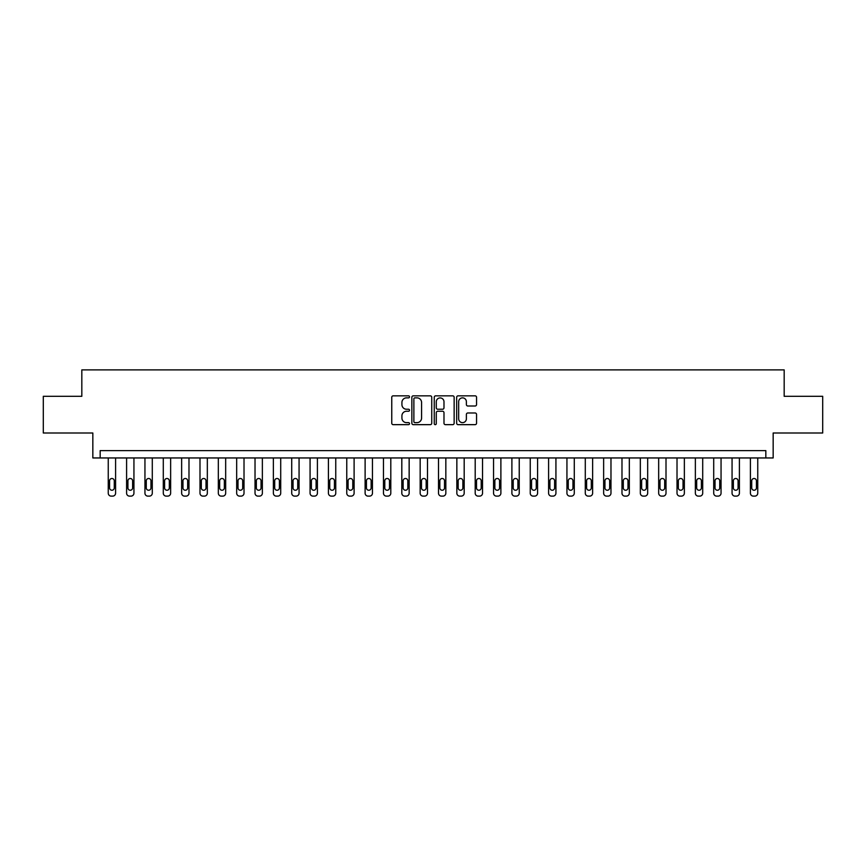<?xml version="1.0" encoding="UTF-8"?>
<svg xmlns="http://www.w3.org/2000/svg" width="866" height="866" viewBox="0 0 866 866"><rect width="100%" height="100%" fill="white"/><g stroke="black" fill="none" stroke-linecap="round" stroke-linejoin="round"><path stroke-width="1.3" d="M409.521 396.855A1.007 1.007 0 0 0 408.503 395.838L393.196 395.838A1.44 1.44 0 0 0 391.757 397.278L391.757 423.214A1.44 1.44 0 0 0 393.196 424.654L408.503 424.654A1.007 1.007 0 0 0 409.521 423.647A1.007 1.007 0 0 0 408.503 422.64L406.522 422.64A4.611 4.611 0 0 1 401.921 418.029L401.921 415.864A4.611 4.611 0 0 1 406.522 411.253L408.503 411.253A1.007 1.007 0 0 0 409.521 410.246A1.007 1.007 0 0 0 408.503 409.239L406.522 409.239A4.611 4.611 0 0 1 401.921 404.628L401.921 402.474A4.611 4.611 0 0 1 406.522 397.862L408.503 397.862A1.007 1.007 0 0 0 409.521 396.855M475.109 406.002A1.44 1.44 0 0 0 476.549 404.563L476.549 397.278A1.44 1.44 0 0 0 475.109 395.838L458.103 395.838A1.44 1.44 0 0 0 456.663 397.278L456.663 423.214A1.44 1.44 0 0 0 458.103 424.654L475.109 424.654A1.44 1.44 0 0 0 476.549 423.214L476.549 414.424A1.44 1.44 0 0 0 475.109 412.985L467.835 412.985A1.44 1.44 0 0 0 466.384 414.424L466.384 418.787A3.854 3.854 0 0 1 462.531 422.64A3.854 3.854 0 0 1 458.677 418.787L458.677 401.716A3.854 3.854 0 0 1 462.531 397.862A3.854 3.854 0 0 1 466.384 401.716L466.384 404.563A1.44 1.44 0 0 0 467.835 406.002L475.109 406.002M765.825 457.952L773.165 457.952L773.165 433L822.7 433L822.7 396.303L784.174 396.303L784.174 369.879L81.826 369.879L81.826 396.303L43.3 396.303L43.3 433L92.835 433L92.835 457.952L765.825 457.952L765.825 450.612L100.175 450.612L100.175 457.952M431.744 397.278A1.44 1.44 0 0 0 430.294 395.838L413.299 395.838A1.44 1.44 0 0 0 411.859 397.278L411.859 423.214A1.44 1.44 0 0 0 413.299 424.654L430.294 424.654A1.44 1.44 0 0 0 431.744 423.214L431.744 397.278M435.706 395.838L452.702 395.838A1.44 1.44 0 0 1 454.141 397.278L454.141 423.214A1.44 1.44 0 0 1 452.702 424.654L445.427 424.654A1.44 1.44 0 0 1 443.987 423.214L443.987 412.703A1.44 1.44 0 0 0 442.548 411.253L437.72 411.253A1.44 1.44 0 0 0 436.28 412.703L436.28 423.647A1.007 1.007 0 0 1 435.273 424.654A1.007 1.007 0 0 1 434.256 423.647L434.256 397.278A1.44 1.44 0 0 1 435.706 395.838M414.879 397.862A1.007 1.007 0 0 0 413.872 398.869L413.872 421.634A1.007 1.007 0 0 0 414.879 422.64L416.968 422.64A4.611 4.611 0 0 0 421.58 418.029L421.58 402.474A4.611 4.611 0 0 0 416.968 397.862L414.879 397.862M443.987 401.781A3.854 3.854 0 0 0 440.134 397.927A3.854 3.854 0 0 0 436.28 401.781L436.28 407.799A1.44 1.44 0 0 0 437.72 409.239L442.548 409.239A1.44 1.44 0 0 0 443.987 407.799L443.987 401.781M115.589 457.952L115.589 493.176A2.934 2.934 0 0 1 112.656 496.121L111.184 496.121A2.934 2.934 0 0 1 108.25 493.176L108.25 457.952M114.269 487.894L114.269 480.846A2.349 2.349 0 0 0 111.92 478.497A2.349 2.349 0 0 0 109.571 480.846L109.571 487.894A2.349 2.349 0 0 0 111.92 490.243A2.349 2.349 0 0 0 114.269 487.894M133.938 457.952L133.938 493.176A2.934 2.934 0 0 1 131.004 496.121L129.532 496.121A2.934 2.934 0 0 1 126.598 493.176L126.598 457.952M132.617 487.894L132.617 480.846A2.349 2.349 0 0 0 130.268 478.497A2.349 2.349 0 0 0 127.919 480.846L127.919 487.894A2.349 2.349 0 0 0 130.268 490.243A2.349 2.349 0 0 0 132.617 487.894M152.286 457.952L152.286 493.176A2.934 2.934 0 0 1 149.353 496.121L147.88 496.121A2.934 2.934 0 0 1 144.947 493.176L144.947 457.952M150.965 487.894L150.965 480.846A2.349 2.349 0 0 0 148.616 478.497A2.349 2.349 0 0 0 146.267 480.846L146.267 487.894A2.349 2.349 0 0 0 148.616 490.243A2.349 2.349 0 0 0 150.965 487.894M170.634 457.952L170.634 493.176A2.934 2.934 0 0 1 167.701 496.121L166.229 496.121A2.934 2.934 0 0 1 163.295 493.176L163.295 457.952M169.314 487.894L169.314 480.846A2.349 2.349 0 0 0 166.965 478.497A2.349 2.349 0 0 0 164.616 480.846L164.616 487.894A2.349 2.349 0 0 0 166.965 490.243A2.349 2.349 0 0 0 169.314 487.894M188.983 457.952L188.983 493.176A2.934 2.934 0 0 1 186.038 496.121L184.577 496.121A2.934 2.934 0 0 1 181.644 493.176L181.644 457.952M187.662 487.894L187.662 480.846A2.349 2.349 0 0 0 185.313 478.497A2.349 2.349 0 0 0 182.964 480.846L182.964 487.894A2.349 2.349 0 0 0 185.313 490.243A2.349 2.349 0 0 0 187.662 487.894M207.331 457.952L207.331 493.176A2.934 2.934 0 0 1 204.387 496.121L202.925 496.121A2.934 2.934 0 0 1 199.992 493.176L199.992 457.952M206.011 487.894L206.011 480.846A2.349 2.349 0 0 0 203.662 478.497A2.349 2.349 0 0 0 201.313 480.846L201.313 487.894A2.349 2.349 0 0 0 203.662 490.243A2.349 2.349 0 0 0 206.011 487.894M225.669 457.952L225.669 493.176A2.934 2.934 0 0 1 222.735 496.121L221.274 496.121A2.934 2.934 0 0 1 218.329 493.176L218.329 457.952M224.348 487.894L224.348 480.846A2.349 2.349 0 0 0 221.999 478.497A2.349 2.349 0 0 0 219.661 480.846L219.661 487.894A2.349 2.349 0 0 0 221.999 490.243A2.349 2.349 0 0 0 224.348 487.894M244.017 457.952L244.017 493.176A2.934 2.934 0 0 1 241.084 496.121L239.622 496.121A2.934 2.934 0 0 1 236.678 493.176L236.678 457.952M242.696 487.894L242.696 480.846A2.349 2.349 0 0 0 240.347 478.497A2.349 2.349 0 0 0 237.998 480.846L237.998 487.894A2.349 2.349 0 0 0 240.347 490.243A2.349 2.349 0 0 0 242.696 487.894M262.366 457.952L262.366 493.176A2.934 2.934 0 0 1 259.432 496.121L257.971 496.121A2.934 2.934 0 0 1 255.026 493.176L255.026 457.952M261.045 487.894L261.045 480.846A2.349 2.349 0 0 0 258.696 478.497A2.349 2.349 0 0 0 256.347 480.846L256.347 487.894A2.349 2.349 0 0 0 258.696 490.243A2.349 2.349 0 0 0 261.045 487.894M280.714 457.952L280.714 493.176A2.934 2.934 0 0 1 277.78 496.121L276.308 496.121A2.934 2.934 0 0 1 273.375 493.176L273.375 457.952M279.393 487.894L279.393 480.846A2.349 2.349 0 0 0 277.044 478.497A2.349 2.349 0 0 0 274.695 480.846L274.695 487.894A2.349 2.349 0 0 0 277.044 490.243A2.349 2.349 0 0 0 279.393 487.894M299.062 457.952L299.062 493.176A2.934 2.934 0 0 1 296.129 496.121L294.656 496.121A2.934 2.934 0 0 1 291.723 493.176L291.723 457.952M297.742 487.894L297.742 480.846A2.349 2.349 0 0 0 295.393 478.497A2.349 2.349 0 0 0 293.044 480.846L293.044 487.894A2.349 2.349 0 0 0 295.393 490.243A2.349 2.349 0 0 0 297.742 487.894M317.411 457.952L317.411 493.176A2.934 2.934 0 0 1 314.477 496.121L313.005 496.121A2.934 2.934 0 0 1 310.071 493.176L310.071 457.952M316.09 487.894L316.09 480.846A2.349 2.349 0 0 0 313.741 478.497A2.349 2.349 0 0 0 311.392 480.846L311.392 487.894A2.349 2.349 0 0 0 313.741 490.243A2.349 2.349 0 0 0 316.09 487.894M335.759 457.952L335.759 493.176A2.934 2.934 0 0 1 332.825 496.121L331.353 496.121A2.934 2.934 0 0 1 328.42 493.176L328.42 457.952M334.438 487.894L334.438 480.846A2.349 2.349 0 0 0 332.089 478.497A2.349 2.349 0 0 0 329.74 480.846L329.74 487.894A2.349 2.349 0 0 0 332.089 490.243A2.349 2.349 0 0 0 334.438 487.894M354.107 457.952L354.107 493.176A2.934 2.934 0 0 1 351.174 496.121L349.702 496.121A2.934 2.934 0 0 1 346.768 493.176L346.768 457.952M352.787 487.894L352.787 480.846A2.349 2.349 0 0 0 350.438 478.497A2.349 2.349 0 0 0 348.089 480.846L348.089 487.894A2.349 2.349 0 0 0 350.438 490.243A2.349 2.349 0 0 0 352.787 487.894M372.456 457.952L372.456 493.176A2.934 2.934 0 0 1 369.522 496.121L368.05 496.121A2.934 2.934 0 0 1 365.116 493.176L365.116 457.952M371.135 487.894L371.135 480.846A2.349 2.349 0 0 0 368.786 478.497A2.349 2.349 0 0 0 366.437 480.846L366.437 487.894A2.349 2.349 0 0 0 368.786 490.243A2.349 2.349 0 0 0 371.135 487.894M390.804 457.952L390.804 493.176A2.934 2.934 0 0 1 387.871 496.121L386.398 496.121A2.934 2.934 0 0 1 383.465 493.176L383.465 457.952M389.483 487.894L389.483 480.846A2.349 2.349 0 0 0 387.134 478.497A2.349 2.349 0 0 0 384.785 480.846L384.785 487.894A2.349 2.349 0 0 0 387.134 490.243A2.349 2.349 0 0 0 389.483 487.894M409.153 457.952L409.153 493.176A2.934 2.934 0 0 1 406.208 496.121L404.747 496.121A2.934 2.934 0 0 1 401.813 493.176L401.813 457.952M407.832 487.894L407.832 480.846A2.349 2.349 0 0 0 405.483 478.497A2.349 2.349 0 0 0 403.134 480.846L403.134 487.894A2.349 2.349 0 0 0 405.483 490.243A2.349 2.349 0 0 0 407.832 487.894M427.501 457.952L427.501 493.176A2.934 2.934 0 0 1 424.556 496.121L423.095 496.121A2.934 2.934 0 0 1 420.162 493.176L420.162 457.952M426.169 487.894L426.169 480.846A2.349 2.349 0 0 0 423.831 478.497A2.349 2.349 0 0 0 421.482 480.846L421.482 487.894A2.349 2.349 0 0 0 423.831 490.243A2.349 2.349 0 0 0 426.169 487.894M445.838 457.952L445.838 493.176A2.934 2.934 0 0 1 442.905 496.121L441.444 496.121A2.934 2.934 0 0 1 438.499 493.176L438.499 457.952M444.518 487.894L444.518 480.846A2.349 2.349 0 0 0 442.169 478.497A2.349 2.349 0 0 0 439.831 480.846L439.831 487.894A2.349 2.349 0 0 0 442.169 490.243A2.349 2.349 0 0 0 444.518 487.894M464.187 457.952L464.187 493.176A2.934 2.934 0 0 1 461.253 496.121L459.792 496.121A2.934 2.934 0 0 1 456.847 493.176L456.847 457.952M462.866 487.894L462.866 480.846A2.349 2.349 0 0 0 460.517 478.497A2.349 2.349 0 0 0 458.168 480.846L458.168 487.894A2.349 2.349 0 0 0 460.517 490.243A2.349 2.349 0 0 0 462.866 487.894M482.535 457.952L482.535 493.176A2.934 2.934 0 0 1 479.602 496.121L478.129 496.121A2.934 2.934 0 0 1 475.196 493.176L475.196 457.952M481.215 487.894L481.215 480.846A2.349 2.349 0 0 0 478.866 478.497A2.349 2.349 0 0 0 476.517 480.846L476.517 487.894A2.349 2.349 0 0 0 478.866 490.243A2.349 2.349 0 0 0 481.215 487.894M500.884 457.952L500.884 493.176A2.934 2.934 0 0 1 497.95 496.121L496.478 496.121A2.934 2.934 0 0 1 493.544 493.176L493.544 457.952M499.563 487.894L499.563 480.846A2.349 2.349 0 0 0 497.214 478.497A2.349 2.349 0 0 0 494.865 480.846L494.865 487.894A2.349 2.349 0 0 0 497.214 490.243A2.349 2.349 0 0 0 499.563 487.894M519.232 457.952L519.232 493.176A2.934 2.934 0 0 1 516.298 496.121L514.826 496.121A2.934 2.934 0 0 1 511.893 493.176L511.893 457.952M517.911 487.894L517.911 480.846A2.349 2.349 0 0 0 515.562 478.497A2.349 2.349 0 0 0 513.213 480.846L513.213 487.894A2.349 2.349 0 0 0 515.562 490.243A2.349 2.349 0 0 0 517.911 487.894M537.58 457.952L537.58 493.176A2.934 2.934 0 0 1 534.647 496.121L533.175 496.121A2.934 2.934 0 0 1 530.241 493.176L530.241 457.952M536.26 487.894L536.26 480.846A2.349 2.349 0 0 0 533.911 478.497A2.349 2.349 0 0 0 531.562 480.846L531.562 487.894A2.349 2.349 0 0 0 533.911 490.243A2.349 2.349 0 0 0 536.26 487.894M555.929 457.952L555.929 493.176A2.934 2.934 0 0 1 552.995 496.121L551.523 496.121A2.934 2.934 0 0 1 548.589 493.176L548.589 457.952M554.608 487.894L554.608 480.846A2.349 2.349 0 0 0 552.259 478.497A2.349 2.349 0 0 0 549.91 480.846L549.91 487.894A2.349 2.349 0 0 0 552.259 490.243A2.349 2.349 0 0 0 554.608 487.894M574.277 457.952L574.277 493.176A2.934 2.934 0 0 1 571.343 496.121L569.871 496.121A2.934 2.934 0 0 1 566.938 493.176L566.938 457.952M572.956 487.894L572.956 480.846A2.349 2.349 0 0 0 570.607 478.497A2.349 2.349 0 0 0 568.258 480.846L568.258 487.894A2.349 2.349 0 0 0 570.607 490.243A2.349 2.349 0 0 0 572.956 487.894M592.625 457.952L592.625 493.176A2.934 2.934 0 0 1 589.692 496.121L588.22 496.121A2.934 2.934 0 0 1 585.286 493.176L585.286 457.952M591.305 487.894L591.305 480.846A2.349 2.349 0 0 0 588.956 478.497A2.349 2.349 0 0 0 586.607 480.846L586.607 487.894A2.349 2.349 0 0 0 588.956 490.243A2.349 2.349 0 0 0 591.305 487.894M610.974 457.952L610.974 493.176A2.934 2.934 0 0 1 608.029 496.121L606.568 496.121A2.934 2.934 0 0 1 603.634 493.176L603.634 457.952M609.653 487.894L609.653 480.846A2.349 2.349 0 0 0 607.304 478.497A2.349 2.349 0 0 0 604.955 480.846L604.955 487.894A2.349 2.349 0 0 0 607.304 490.243A2.349 2.349 0 0 0 609.653 487.894M629.322 457.952L629.322 493.176A2.934 2.934 0 0 1 626.378 496.121L624.916 496.121A2.934 2.934 0 0 1 621.983 493.176L621.983 457.952M628.002 487.894L628.002 480.846A2.349 2.349 0 0 0 625.653 478.497A2.349 2.349 0 0 0 623.303 480.846L623.303 487.894A2.349 2.349 0 0 0 625.653 490.243A2.349 2.349 0 0 0 628.002 487.894M647.671 457.952L647.671 493.176A2.934 2.934 0 0 1 644.726 496.121L643.265 496.121A2.934 2.934 0 0 1 640.331 493.176L640.331 457.952M646.339 487.894L646.339 480.846A2.349 2.349 0 0 0 644.001 478.497A2.349 2.349 0 0 0 641.652 480.846L641.652 487.894A2.349 2.349 0 0 0 644.001 490.243A2.349 2.349 0 0 0 646.339 487.894M666.008 457.952L666.008 493.176A2.934 2.934 0 0 1 663.075 496.121L661.613 496.121A2.934 2.934 0 0 1 658.669 493.176L658.669 457.952M664.687 487.894L664.687 480.846A2.349 2.349 0 0 0 662.338 478.497A2.349 2.349 0 0 0 659.989 480.846L659.989 487.894A2.349 2.349 0 0 0 662.338 490.243A2.349 2.349 0 0 0 664.687 487.894M684.357 457.952L684.357 493.176A2.934 2.934 0 0 1 681.423 496.121L679.962 496.121A2.934 2.934 0 0 1 677.017 493.176L677.017 457.952M683.036 487.894L683.036 480.846A2.349 2.349 0 0 0 680.687 478.497A2.349 2.349 0 0 0 678.338 480.846L678.338 487.894A2.349 2.349 0 0 0 680.687 490.243A2.349 2.349 0 0 0 683.036 487.894M702.705 457.952L702.705 493.176A2.934 2.934 0 0 1 699.771 496.121L698.299 496.121A2.934 2.934 0 0 1 695.366 493.176L695.366 457.952M701.384 487.894L701.384 480.846A2.349 2.349 0 0 0 699.035 478.497A2.349 2.349 0 0 0 696.686 480.846L696.686 487.894A2.349 2.349 0 0 0 699.035 490.243A2.349 2.349 0 0 0 701.384 487.894M721.053 457.952L721.053 493.176A2.934 2.934 0 0 1 718.12 496.121L716.647 496.121A2.934 2.934 0 0 1 713.714 493.176L713.714 457.952M719.733 487.894L719.733 480.846A2.349 2.349 0 0 0 717.384 478.497A2.349 2.349 0 0 0 715.035 480.846L715.035 487.894A2.349 2.349 0 0 0 717.384 490.243A2.349 2.349 0 0 0 719.733 487.894M739.402 457.952L739.402 493.176A2.934 2.934 0 0 1 736.468 496.121L734.996 496.121A2.934 2.934 0 0 1 732.062 493.176L732.062 457.952M738.081 487.894L738.081 480.846A2.349 2.349 0 0 0 735.732 478.497A2.349 2.349 0 0 0 733.383 480.846L733.383 487.894A2.349 2.349 0 0 0 735.732 490.243A2.349 2.349 0 0 0 738.081 487.894M757.75 457.952L757.75 493.176A2.934 2.934 0 0 1 754.816 496.121L753.344 496.121A2.934 2.934 0 0 1 750.411 493.176L750.411 457.952M756.429 487.894L756.429 480.846A2.349 2.349 0 0 0 754.08 478.497A2.349 2.349 0 0 0 751.731 480.846L751.731 487.894A2.349 2.349 0 0 0 754.08 490.243A2.349 2.349 0 0 0 756.429 487.894"/></g></svg>

